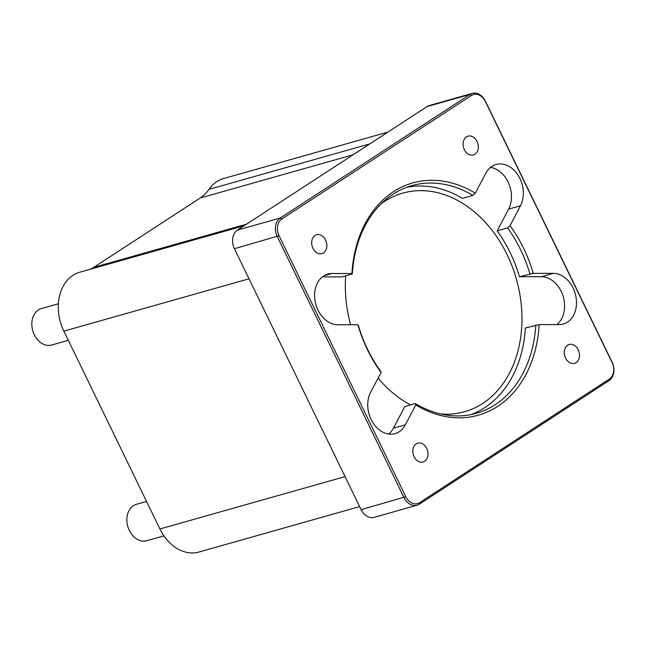<?xml version="1.0" encoding="UTF-8"?>
<svg xmlns="http://www.w3.org/2000/svg" width="646" height="646" viewBox="0 0 646 646"><rect width="100%" height="100%" fill="white"/><g stroke="black" fill="none" stroke-linecap="round" stroke-linejoin="round"><path stroke-width="0.97" d="M388.747 434.047A26.026 19.703 -105.8 0 0 393.422 428.193L404.84 406.479L415.257 403.532L415.774 404.961L405.325 424.826A26.026 19.703 -105.8 0 1 395.053 433.636A26.026 19.703 -105.8 0 1 372.419 421.911A26.026 19.703 -105.8 0 1 370.618 392.34L381.059 372.467L380.542 371.046A118.315 89.552 -105.8 0 1 358.264 325.164L357.892 324.744L337.801 324.76A26.026 19.703 -105.8 0 1 315.24 301.852A26.026 19.703 -105.8 0 1 327.748 274.098A26.026 19.703 -105.8 0 1 331.866 273.533L351.949 273.516L352.328 273.936L341.912 276.884L322.346 276.9M406.722 187.308A118.315 89.552 -105.8 0 1 462.455 198.362L472.872 195.415L475.327 193.154L485.776 173.281A26.026 19.703 -105.8 0 1 496.047 164.48A26.026 19.703 -105.8 0 1 518.681 176.196A26.026 19.703 -105.8 0 1 520.482 205.775L510.041 225.64L507.578 227.909L497.162 230.856A118.315 89.552 -105.8 0 1 519.441 276.738L533.208 273.371L553.299 273.355A26.026 19.703 -105.8 0 1 575.869 296.264A26.026 19.703 -105.8 0 1 563.352 324.009A26.026 19.703 -105.8 0 1 559.234 324.583L539.152 324.599L525.384 327.966A118.315 89.552 -105.8 0 1 470.982 414.595M490.451 167.427A26.026 19.703 -105.8 0 1 508.644 183.214A26.026 19.703 -105.8 0 1 508.58 209.134L497.162 230.856M519.441 276.738L541.396 276.714A26.026 19.703 -105.8 0 1 562.957 295.763A26.026 19.703 -105.8 0 1 556.852 324.583M535.8 325.019A118.315 89.552 -105.8 0 1 476.255 413.327A118.315 89.552 -105.8 0 1 415.257 403.532M415.774 404.961A120.681 91.344 74.2 0 0 539.152 324.599M507.578 227.909A118.315 89.552 -105.8 0 1 529.857 273.791M533.208 273.371A120.681 91.344 74.2 0 0 510.041 225.64M378.096 378.112A113.583 85.975 74.2 0 0 406.778 402.789A113.583 85.975 74.2 0 0 410.541 404.872M440.62 413.941A113.583 85.975 74.2 0 0 464.547 411.72A113.583 85.975 74.2 0 0 516.38 279.032A113.583 85.975 74.2 0 0 402.741 193.122A113.583 85.975 74.2 0 0 381.197 203.765M345.723 275.802A113.583 85.975 74.2 0 0 350.616 324.752M352.328 273.936A118.315 89.552 -105.8 0 1 411.873 185.628A118.315 89.552 -105.8 0 1 472.872 195.415M475.327 193.154A120.681 91.344 74.2 0 0 351.949 273.516M485.308 101.406L612.028 362.374A12.775 9.674 -105.8 0 1 609.283 379.121L419.569 502.693A12.775 9.674 -105.8 0 1 405.793 496.709L279.072 235.742A12.775 9.674 -105.8 0 1 281.817 218.994L471.532 95.422A12.775 9.674 -105.8 0 1 485.308 101.406L485.332 101.059A14.196 10.748 74.2 0 0 472.291 93.379A14.196 10.748 74.2 0 0 470.022 94.413L280.307 217.985A14.196 10.748 74.2 0 0 277.263 236.589L403.984 497.557A14.196 10.748 74.2 0 0 417.025 505.237A14.196 10.748 74.2 0 0 419.294 504.203L609.008 380.631A14.196 10.748 74.2 0 0 612.053 362.026L485.332 101.059M315.014 235.515A9.779 7.405 -105.8 0 1 316.58 234.797A9.779 7.405 -105.8 0 1 326.367 242.202A9.779 7.405 -105.8 0 1 321.902 253.628A9.779 7.405 -105.8 0 1 312.47 247.297A9.779 7.405 -105.8 0 1 315.014 235.515M567.64 345.198A9.779 7.405 -105.8 0 1 569.199 344.488A9.779 7.405 -105.8 0 1 578.986 351.884A9.779 7.405 -105.8 0 1 574.52 363.31A9.779 7.405 -105.8 0 1 565.088 356.988A9.779 7.405 -105.8 0 1 567.64 345.198M466.469 136.863A9.779 7.405 -105.8 0 1 468.035 136.144A9.779 7.405 -105.8 0 1 477.822 143.541A9.779 7.405 -105.8 0 1 473.357 154.975A9.779 7.405 -105.8 0 1 463.925 148.645A9.779 7.405 -105.8 0 1 466.469 136.863M416.177 443.85A9.779 7.405 -105.8 0 1 417.744 443.14A9.779 7.405 -105.8 0 1 427.531 450.537A9.779 7.405 -105.8 0 1 423.065 461.963A9.779 7.405 -105.8 0 1 413.634 455.64A9.779 7.405 -105.8 0 1 416.177 443.85M357.892 324.744A120.681 91.344 74.2 0 0 381.059 372.467M90.432 269.212A47.796 36.184 74.2 0 0 93.71 267.371L200.203 198.007A47.796 36.184 74.2 0 0 208.989 189.359A42.596 32.243 -105.8 0 1 223.621 178.538L387.939 132.083M359.636 506.609L199.049 552.015A42.596 32.243 -105.8 0 1 159.917 528.969L63.857 331.14A42.596 32.243 -105.8 0 1 79.813 272.216L244.123 225.753M417.025 505.237L374.171 517.357A14.196 10.748 -105.8 0 1 361.122 509.67L234.409 248.71A14.196 10.748 -105.8 0 1 237.453 230.097L427.168 106.533A14.196 10.748 -105.8 0 1 429.437 105.492L472.291 93.379M68.314 340.313L51.696 345.012A18.928 14.325 -105.8 0 1 33.447 332.771A18.928 14.325 -105.8 0 1 38.372 309.959A18.928 14.325 -105.8 0 1 41.392 308.578L58.39 303.773M163.939 535.873L146.731 540.734A18.928 14.325 -105.8 0 1 128.481 528.493A18.928 14.325 -105.8 0 1 133.407 505.681A18.928 14.325 -105.8 0 1 136.435 504.308L146.553 501.441M393.422 428.193L405.325 424.826M508.58 209.134L520.482 205.775M323.953 275.769L331.866 273.533M541.396 276.714L553.299 273.355M159.917 528.969L345.077 476.619M405.793 496.709L361.122 509.67M427.168 106.533L470.022 94.413L471.532 95.422M237.453 230.097L280.307 217.985L281.817 218.994M234.409 248.71L279.072 235.742M419.294 504.203L419.569 502.693M609.008 380.631L609.283 379.121M63.857 331.14L249.017 278.789M93.71 267.371L246.602 224.146M200.203 198.007L353.087 154.782M208.989 189.359L369.827 143.88"/></g></svg>
